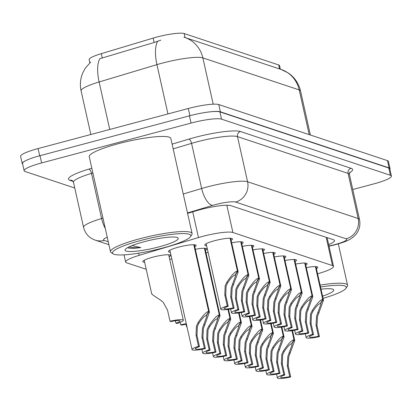 <?xml version="1.0" encoding="UTF-8"?>
<svg xmlns="http://www.w3.org/2000/svg" width="412" height="412" viewBox="0 0 412 412"><rect width="100%" height="100%" fill="white"/><g stroke="black" fill="none" stroke-linecap="round" stroke-linejoin="round"><path stroke-width="0.62" d="M144.658 262.29A14.214 2.225 -12.6 0 1 142.794 261.635A14.214 2.225 -12.6 0 1 152.703 257.217A14.214 2.225 -12.6 0 1 170.537 255.435A14.214 2.225 -12.6 0 1 169.136 256.82M170.31 252.257A14.214 2.225 -12.6 0 1 168.446 251.598A14.214 2.225 -12.6 0 1 178.355 247.179A14.214 2.225 -12.6 0 1 196.189 245.398A14.214 2.225 -12.6 0 1 194.788 246.783M206.623 245.763A14.214 2.225 -12.6 0 1 204.764 245.109A14.214 2.225 -12.6 0 1 214.673 240.69A14.214 2.225 -12.6 0 1 232.507 238.909A14.214 2.225 -12.6 0 1 231.106 240.294M280.366 69.226L279.568 65.657A22.572 3.533 167.4 0 0 278.661 64.952L184.179 33.542A22.572 3.533 167.4 0 0 153.182 38.095L101.29 53.658A22.572 3.533 167.4 0 0 89.131 59.668L89.842 62.856M317.58 273.784A25.086 3.924 167.4 0 0 333.529 266.404A25.086 3.924 167.4 0 0 332.52 265.611L232.914 232.502A25.086 3.924 167.4 0 0 198.471 237.559L139.168 255.347A25.086 3.924 167.4 0 0 125.655 262.022A25.086 3.924 167.4 0 0 126.664 262.81L146.224 269.314M169.698 259.323A14.214 2.225 -12.6 0 1 171.804 258.952M195.345 249.286A14.214 2.225 -12.6 0 1 206.855 248.941A14.214 2.225 -12.6 0 1 205.454 250.331M206.01 252.829A14.214 2.225 -12.6 0 1 208.122 252.458M231.662 242.797A14.214 2.225 -12.6 0 1 243.173 242.452A14.214 2.225 -12.6 0 1 241.772 243.837M242.328 246.34A14.214 2.225 -12.6 0 1 253.838 246A14.214 2.225 -12.6 0 1 252.438 247.385M252.994 249.888A14.214 2.225 -12.6 0 1 264.504 249.543A14.214 2.225 -12.6 0 1 263.103 250.929M263.665 253.432A14.214 2.225 -12.6 0 1 275.175 253.086A14.214 2.225 -12.6 0 1 273.769 254.477M274.33 256.975A14.214 2.225 -12.6 0 1 285.84 256.635A14.214 2.225 -12.6 0 1 284.434 258.02M284.996 260.523A14.214 2.225 -12.6 0 1 296.506 260.178A14.214 2.225 -12.6 0 1 295.1 261.568M295.662 264.066A14.214 2.225 -12.6 0 1 307.172 263.726A14.214 2.225 -12.6 0 1 305.766 265.112M306.327 267.615A14.214 2.225 -12.6 0 1 317.837 267.27A14.214 2.225 -12.6 0 1 316.431 268.655M281.046 69.453L288.065 72.867L290.182 74.407C295.522 78.744 298.973 84.264 300.544 90.97A33.444 5.232 167.4 0 0 299.205 89.919A29.262 27.97 -71.6 0 0 281.046 69.453L184.7 37.425A29.262 27.97 108.4 0 0 183.881 37.168L184.7 37.425A29.262 27.97 108.4 0 1 202.853 57.891A33.444 5.232 167.4 0 0 162.225 63.139A33.444 5.232 167.4 0 0 156.931 64.633L99.112 81.978A33.444 5.232 167.4 0 0 81.097 90.877L90.846 134.497M205.882 112.388A25.086 3.924 -12.6 0 1 220.399 111.822L389.072 167.89A25.086 3.924 -12.6 0 1 390.076 168.678A25.086 3.924 -12.6 0 1 389.901 169.358M22.67 164.161A25.086 3.924 -12.6 0 1 22.222 163.621A25.086 3.924 -12.6 0 1 26.723 160.175M160.819 40.144L154.165 42.482L99.781 58.71A29.262 12.03 73.3 0 0 99.112 81.978L109.721 129.461M22.222 163.621L20.6 156.364A25.086 3.924 -12.6 0 1 38.079 148.567L188.305 108.5A25.086 3.924 -12.6 0 1 218.777 104.566L387.45 160.634A25.086 3.924 -12.6 0 1 388.454 161.427L390.076 168.678M328.652 244.589A25.086 3.924 167.4 0 0 334.523 240.557A25.086 3.924 167.4 0 0 333.519 239.769L230.921 205.665A25.086 3.924 167.4 0 0 196.478 210.723L187.589 213.39M74.763 188.021L25.147 171.526A25.086 3.924 -12.6 0 1 24.138 170.738A25.086 3.924 -12.6 0 1 41.622 162.941L191.065 123.08A25.086 3.924 -12.6 0 1 221.538 119.145L390.396 175.28A25.086 3.924 -12.6 0 1 391.4 176.068A25.086 3.924 -12.6 0 1 373.921 183.865L352.785 189.499M24.138 170.738L22.521 163.482A25.086 3.924 -12.6 0 1 40 155.685L189.443 115.829A25.086 3.924 -12.6 0 1 219.915 111.894L388.774 168.024A25.086 3.924 -12.6 0 1 389.778 168.812L391.4 176.068M230.36 238.234L237.719 271.168L238.167 271.889L232.172 288.081L231.647 297.196L234.119 308.248A12.54 1.962 167.4 0 1 220.806 309.216A12.54 1.962 167.4 0 1 227.259 305.972L224.792 294.915L225.173 285.753L226.816 282.292C231.637 275.087 235.17 271.343 237.415 271.065L230.076 238.229M237.415 271.065L235.051 275.134C233.532 275.278 231.106 277.77 227.774 282.611L226.111 286.067L225.75 295.234L228.222 306.291A9.198 1.437 -12.6 0 0 224.071 308.49A9.198 1.437 -12.6 0 0 233.156 307.929L230.689 296.877L231.24 287.772L235.602 275.736L235.201 274.876M237.719 271.168L235.273 275.211M227.259 305.972L228.222 306.291M233.156 307.929L234.119 308.248M194.042 244.728L208.972 311.508L209.414 312.229L203.425 328.421L202.895 337.536L205.367 348.588A12.54 1.962 167.4 0 1 192.059 349.556A12.54 1.962 167.4 0 1 198.512 346.312L196.04 335.255L196.426 326.093L198.069 322.632C202.884 315.427 206.417 311.683 208.663 311.405L193.758 244.718M208.663 311.405L206.299 315.474C204.779 315.618 202.354 318.11 199.027 322.951L197.358 326.407L196.998 335.574L199.47 346.631A9.198 1.437 -12.6 0 0 195.319 348.825A9.198 1.437 -12.6 0 0 204.409 348.269L201.937 337.217L202.493 328.112L206.85 316.076L206.448 315.216M208.972 311.508L206.52 315.551M198.512 346.312L199.47 346.631M204.409 348.269L205.367 348.588M151.997 293.849C151.07 293.777 153.872 295.826 160.402 300.008L163.209 302.284L167.54 310.184L170.012 321.242A12.54 1.962 167.4 0 1 183.319 320.273L168.678 254.776M170.012 321.242L170.97 321.561A9.198 1.437 -12.6 0 1 180.054 321.005A9.198 1.437 -12.6 0 1 175.909 323.199L176.866 323.518A12.54 1.962 167.4 0 0 183.319 320.273M175.368 320.778L175.909 323.199M241.025 241.782L248.385 274.711L248.833 275.432L242.843 291.629L242.313 300.739L244.785 311.796A12.54 1.962 167.4 0 1 231.477 312.765A12.54 1.962 167.4 0 1 237.93 309.515L235.458 298.463L235.844 289.301L237.487 285.84C242.302 278.636 245.835 274.892 248.081 274.613L240.742 241.772M248.081 274.613L245.717 278.682C244.198 278.821 241.772 281.314 238.44 286.16L236.776 289.61L236.416 298.782L238.888 309.834A9.198 1.437 -12.6 0 0 234.737 312.033A9.198 1.437 -12.6 0 0 243.822 311.477L241.355 300.42L241.906 291.315L246.268 279.284L245.866 278.424M248.385 274.711L245.938 278.754M237.93 309.515L238.888 309.834M243.822 311.477L244.785 311.796M251.691 245.325L259.05 278.26L259.498 278.981L253.509 295.172L252.978 304.288L255.45 315.34A12.54 1.962 167.4 0 1 242.143 316.308A12.54 1.962 167.4 0 1 248.596 313.063L246.124 302.006L246.51 292.844L248.153 289.384C252.968 282.179 256.501 278.435 258.746 278.157L251.408 245.315M258.746 278.157L256.382 282.225C254.863 282.369 252.438 284.862 249.106 289.703L247.442 293.159L247.082 302.326L249.554 313.383A9.198 1.437 -12.6 0 0 245.403 315.577A9.198 1.437 -12.6 0 0 254.492 315.02L252.02 303.968L252.571 294.863L256.933 282.828L256.532 281.968M259.05 278.26L256.604 282.302M248.596 313.063L249.554 313.383M254.492 315.02L255.45 315.34M262.356 248.874L269.721 281.803L270.164 282.524L264.174 298.715L263.644 307.831L266.116 318.888A12.54 1.962 167.4 0 1 252.808 319.856A12.54 1.962 167.4 0 1 259.261 316.607L256.789 305.555L257.176 296.393L258.818 292.932C263.634 285.722 267.167 281.983 269.412 281.705L262.073 248.863M269.412 281.705L267.048 285.774C265.529 285.913 263.103 288.405 259.776 293.251L258.108 296.702L257.747 305.874L260.219 316.926A9.198 1.437 -12.6 0 0 256.073 319.125A9.198 1.437 -12.6 0 0 265.158 318.569L262.686 307.512L263.242 298.406L267.599 286.371L267.197 285.516M269.721 281.803L267.27 285.846M259.261 316.607L260.219 316.926M265.158 318.569L266.116 318.888M273.022 252.417L280.387 285.351L280.829 286.072L274.84 302.264L274.31 311.379L276.782 322.431A12.54 1.962 167.4 0 1 263.474 323.399A12.54 1.962 167.4 0 1 269.927 320.155L267.455 309.098L267.841 299.936L269.484 296.475C274.299 289.27 277.832 285.526 280.078 285.248L272.739 252.407M280.078 285.248L277.714 289.317C276.195 289.461 273.769 291.954 270.442 296.794L268.773 300.245L268.418 309.417L270.885 320.474A9.198 1.437 -12.6 0 0 266.739 322.668A9.198 1.437 -12.6 0 0 275.824 322.112L273.352 311.06L273.908 301.955L278.265 289.919L277.863 289.059M280.387 285.351L277.935 289.389M269.927 320.155L270.885 320.474M275.824 322.112L276.782 322.431M180.142 322.385L180.677 324.785A12.54 1.962 167.4 0 1 186.275 323.703M180.677 324.785L181.635 325.104A9.198 1.437 -12.6 0 1 186.409 324.28M186.935 326.628A9.198 1.437 -12.6 0 1 186.574 326.747L186.033 324.326M186.991 326.886L186.574 326.747M204.707 248.271L219.637 315.051L220.08 315.772L214.091 331.969L213.56 341.079L216.032 352.136A12.54 1.962 167.4 0 1 202.725 353.105A12.54 1.962 167.4 0 1 209.178 349.855L206.706 338.803L207.092 329.641L208.735 326.18C213.55 318.976 217.083 315.232 219.328 314.953L204.424 248.261M219.328 314.953L216.964 319.022C215.445 319.161 213.019 321.654 209.693 326.5L208.024 329.95L207.663 339.122L210.135 350.174A9.198 1.437 -12.6 0 0 205.99 352.373A9.198 1.437 -12.6 0 0 215.074 351.817L212.602 340.76L213.159 331.655L217.515 319.624L217.114 318.764M219.637 315.051L217.186 319.094M209.178 349.855L210.135 350.174M215.074 351.817L216.032 352.136M228.238 309.376L230.746 319.321L224.756 335.512L224.226 344.628L226.698 355.68A12.54 1.962 167.4 0 1 213.39 356.648A12.54 1.962 167.4 0 1 219.843 353.403L217.371 342.346L217.757 333.184L219.4 329.724C224.216 322.519 227.748 318.775 229.994 318.497L227.965 309.417M229.994 318.497L227.63 322.565C226.111 322.709 223.685 325.202 220.358 330.043L218.69 333.493L218.334 342.666L220.801 353.723A9.198 1.437 -12.6 0 0 216.655 355.917A9.198 1.437 -12.6 0 0 225.74 355.36L223.268 344.308L223.824 335.203L228.181 323.168L227.779 322.308M230.303 318.6L227.851 322.642M219.843 353.403L220.801 353.723M225.74 355.36L226.698 355.68M238.909 312.924L241.411 322.864L235.422 339.055L234.897 348.171L237.363 359.228A12.54 1.962 167.4 0 1 224.056 360.196A12.54 1.962 167.4 0 1 230.509 356.947L228.037 345.895L228.423 336.733L230.066 333.272C234.881 326.062 238.414 322.323 240.665 322.045L238.63 312.96M240.665 322.045L238.296 326.113C236.776 326.252 234.351 328.745 231.024 333.591L229.355 337.042L229 346.214L231.467 357.266A9.198 1.437 -12.6 0 0 227.321 359.465A9.198 1.437 -12.6 0 0 236.406 358.909L233.934 347.852L234.49 338.746L238.847 326.711L238.445 325.856M240.969 322.143L238.522 326.186M230.509 356.947L231.467 357.266M236.406 358.909L237.363 359.228M249.574 316.468L251.634 325.691L252.082 326.407L246.088 342.604L245.562 351.719L248.029 362.771A12.54 1.962 167.4 0 1 234.722 363.739A12.54 1.962 167.4 0 1 241.175 360.495L238.703 349.438L239.089 340.276L240.732 336.815C245.547 329.61 249.08 325.866 251.33 325.588L249.296 316.509M251.33 325.588L248.961 329.657C247.442 329.801 245.016 332.293 241.69 337.134L240.021 340.585L239.666 349.757L242.138 360.814A9.198 1.437 -12.6 0 0 237.987 363.008A9.198 1.437 -12.6 0 0 247.071 362.452L244.599 351.4L245.155 342.295L249.512 330.259L249.111 329.399M251.634 325.691L249.188 329.729M241.175 360.495L242.138 360.814M247.071 362.452L248.029 362.771M320.109 285.104A41.808 6.54 -12.6 0 1 347.558 285.222A41.808 6.54 -12.6 0 1 347.27 286.345L346.008 288.276A40.134 6.278 -12.6 0 1 323.07 298.35M320.531 286.989A40.134 6.278 -12.6 0 1 346.008 288.276M321.025 289.198A27.264 4.264 -12.6 0 1 333.241 289.42A27.264 4.264 -12.6 0 1 322.575 296.14M113.197 253.89L111.235 252.674A41.808 6.54 -12.6 0 1 110.498 251.784A41.808 6.54 -12.6 0 1 139.632 238.785A41.808 6.54 -12.6 0 1 192.095 233.542A41.808 6.54 -12.6 0 1 191.801 234.67L190.545 236.601A40.134 6.278 -12.6 0 1 162.853 247.998A40.134 6.278 -12.6 0 1 113.197 253.89A40.134 6.278 -12.6 0 1 140.456 240.551A40.134 6.278 -12.6 0 1 190.545 236.601M110.498 251.784L89.239 156.684A41.808 6.54 -12.6 0 1 118.373 143.685A41.808 6.54 -12.6 0 1 170.836 138.442L192.095 233.542M127.699 247.586L128.348 247.998C130.645 248.534 134.796 248.39 140.806 247.566L132.056 245.588M159.264 246.803A27.264 4.264 -12.6 0 1 125.238 249.487A27.264 4.264 -12.6 0 1 144.046 241.746A27.264 4.264 -12.6 0 1 177.778 237.745A27.264 4.264 -12.6 0 1 159.264 246.803M128.817 247.004L134.441 247.725L140.806 247.566M283.688 255.965L291.052 288.894L291.495 289.615L285.506 305.807L284.975 314.923L287.447 325.98A12.54 1.962 167.4 0 1 274.14 326.943A12.54 1.962 167.4 0 1 280.593 323.698L278.121 312.646L278.507 303.484L280.15 300.024C284.965 292.814 288.498 289.075 290.743 288.797L283.404 255.955M290.743 288.797L288.379 292.86C286.86 293.004 284.434 295.497 281.108 300.343L279.439 303.793L279.084 312.966L281.551 324.017A9.198 1.437 -12.6 0 0 277.405 326.216A9.198 1.437 -12.6 0 0 286.489 325.66L284.017 314.603L284.574 305.498L288.93 293.462L288.529 292.602M291.052 288.894L288.601 292.937M280.593 323.698L281.551 324.017M286.489 325.66L287.447 325.98M294.353 259.508L301.718 292.443L302.166 293.159L296.171 309.355L295.646 318.471L298.113 329.523A12.54 1.962 167.4 0 1 284.805 330.491A12.54 1.962 167.4 0 1 291.258 327.246L288.786 316.189L289.173 307.028L290.815 303.567C295.631 296.362 299.163 292.618 301.414 292.34L294.07 259.498M301.414 292.34L299.045 296.408C297.526 296.552 295.1 299.045 291.773 303.886L290.105 307.337L289.749 316.509L292.216 327.566A9.198 1.437 -12.6 0 0 288.07 329.76A9.198 1.437 -12.6 0 0 297.155 329.203L294.683 318.152L295.239 309.046L299.596 297.011L299.194 296.151M301.718 292.443L299.272 296.48M291.258 327.246L292.216 327.566M297.155 329.203L298.113 329.523M305.024 263.052L312.384 295.986L312.832 296.707L306.837 312.899L306.312 322.014L308.779 333.071A12.54 1.962 167.4 0 1 295.471 334.034A12.54 1.962 167.4 0 1 301.924 330.79L299.452 319.738L299.838 310.576L301.481 307.115C306.296 299.905 309.829 296.166 312.08 295.883L304.736 263.047M312.08 295.883L309.711 299.951C308.191 300.096 305.771 302.588 302.439 307.429L300.77 310.885L300.415 320.057L302.887 331.109A9.198 1.437 -12.6 0 0 298.736 333.308A9.198 1.437 -12.6 0 0 307.821 332.752L305.349 321.695L305.905 312.59L310.262 300.554L309.86 299.694M312.384 295.986L309.937 300.029M301.924 330.79L302.887 331.109M307.821 332.752L308.779 333.071M315.69 266.6L323.049 299.534L323.497 300.25L317.503 316.447L316.977 325.562L319.444 336.614A12.54 1.962 167.4 0 1 306.137 337.582A12.54 1.962 167.4 0 1 312.59 334.333L310.118 323.281L310.504 314.119L312.147 310.658C316.962 303.453 320.495 299.709 322.745 299.431L315.401 266.59M322.745 299.431L320.376 303.5C318.857 303.644 316.437 306.137 313.105 310.978L311.436 314.428L311.081 323.6L313.553 334.652A9.198 1.437 -12.6 0 0 309.402 336.851A9.198 1.437 -12.6 0 0 318.486 336.295L316.014 325.243L316.571 316.138L320.927 304.102L320.526 303.242M323.049 299.534L320.603 303.572M312.59 334.333L313.553 334.652M318.486 336.295L319.444 336.614M260.24 320.011L262.3 329.234L262.748 329.955L256.753 346.147L256.228 355.262L258.695 366.32A12.54 1.962 167.4 0 1 245.387 367.283A12.54 1.962 167.4 0 1 251.84 364.038L249.368 352.986L249.754 343.824L251.397 340.363C256.213 333.154 259.745 329.415 261.996 329.137L259.967 320.052M261.996 329.137L259.627 333.2C258.108 333.344 255.687 335.837 252.355 340.678L250.687 344.133L250.331 353.305L252.803 364.357A9.198 1.437 -12.6 0 0 248.652 366.556A9.198 1.437 -12.6 0 0 257.737 366L255.265 354.943L255.821 345.838L260.178 333.802L259.776 332.942M262.3 329.234L259.854 333.277M251.84 364.038L252.803 364.357M257.737 366L258.695 366.32M270.905 323.559L272.965 332.783L273.413 333.499L267.419 349.695L266.894 358.811L269.366 369.863A12.54 1.962 167.4 0 1 256.053 370.831A12.54 1.962 167.4 0 1 262.506 367.586L260.039 356.529L260.42 347.368L262.063 343.907C266.883 336.702 270.411 332.958 272.662 332.68L270.632 323.6M272.662 332.68L270.293 336.748C268.773 336.892 266.353 339.385 263.021 344.226L261.352 347.677L260.997 356.849L263.469 367.901A9.198 1.437 -12.6 0 0 259.318 370.1A9.198 1.437 -12.6 0 0 268.403 369.543L265.931 358.492L266.487 349.386L270.844 337.351L270.442 336.491M272.965 332.783L270.519 336.82M262.506 367.586L263.469 367.901M268.403 369.543L269.366 369.863M281.571 327.102L283.631 336.326L284.079 337.047L278.085 353.238L277.559 362.354L280.031 373.411A12.54 1.962 167.4 0 1 266.719 374.374A12.54 1.962 167.4 0 1 273.171 371.13L270.705 360.078L271.086 350.916L272.729 347.455C277.549 340.245 281.077 336.506 283.327 336.223L281.298 327.143M283.327 336.223L280.958 340.291C279.444 340.436 277.019 342.928 273.686 347.769L272.023 351.225L271.663 360.397L274.135 371.449A9.198 1.437 -12.6 0 0 269.984 373.648A9.198 1.437 -12.6 0 0 279.068 373.092L276.596 362.035L277.152 352.929L281.509 340.894L281.113 340.034M283.631 336.326L281.185 340.369M273.171 371.13L274.135 371.449M279.068 373.092L280.031 373.411M292.237 330.651L294.297 339.874L294.745 340.59L288.75 356.787L288.225 365.902L290.697 376.954A12.54 1.962 167.4 0 1 277.384 377.922A12.54 1.962 167.4 0 1 283.837 374.673L281.37 363.621L281.751 354.459L283.394 350.998C288.215 343.793 291.748 340.049 293.993 339.771L291.964 330.692M293.993 339.771L291.629 343.84C290.11 343.984 287.684 346.477 284.352 351.318L282.689 354.768L282.328 363.94L284.8 374.992A9.198 1.437 -12.6 0 0 280.649 377.191A9.198 1.437 -12.6 0 0 289.734 376.635L287.267 365.583L287.818 356.473L292.18 344.442L291.778 343.582M294.297 339.874L291.851 343.912M283.837 374.673L284.8 374.992M289.734 376.635L290.697 376.954M184.179 33.542L185.076 37.554M153.182 38.095L154.165 42.482M101.29 53.658L102.274 58.051M278.661 64.952L279.557 68.959M326.201 237.338L332.52 265.611M138.679 253.164L139.168 255.347M192.723 211.845L198.471 237.559M226.821 205.248L232.914 232.502M157.647 41.282A29.262 12.03 73.3 0 0 156.931 64.633L167.952 113.933M309.196 134.621L299.205 89.919L202.853 57.891L213.2 104.185M218.777 104.566L220.399 111.822M188.305 108.5L189.917 115.705M387.45 160.634L389.072 167.89M38.079 148.567L39.691 155.767M328.972 246.026L332.345 245.228A16.722 2.616 167.4 0 0 335.131 244.527A16.722 2.616 167.4 0 0 346.116 238.8L235.535 202.045A16.722 2.616 167.4 0 0 215.219 204.666A16.722 2.616 167.4 0 0 212.571 205.413L187.486 212.937M183.258 194.011L201.659 188.495A33.444 5.232 -12.6 0 1 206.953 186.997A33.444 5.232 -12.6 0 1 247.581 181.754L358.162 218.509A33.444 5.232 -12.6 0 1 359.501 219.56L349.412 174.43A33.444 5.232 167.4 0 0 348.073 173.38L237.492 136.619A33.444 5.232 167.4 0 0 196.864 141.867A33.444 5.232 167.4 0 0 191.57 143.361L173.169 148.881M172.113 144.148L188.84 139.132A37.626 5.886 -12.6 0 1 240.505 131.546L351.086 168.307A4.182 3.996 -71.6 0 0 348.073 173.38L358.162 218.509A16.722 15.98 108.4 0 1 346.116 238.8M188.84 139.132A4.182 1.72 -106.7 0 1 191.57 143.361L201.659 188.495A16.722 6.875 73.3 0 0 212.571 205.413M351.086 168.307A37.626 5.886 -12.6 0 1 349.469 172.819M73.135 181.383L70.009 180.343A37.626 5.886 -12.6 0 1 88.765 169.147L91.819 168.23M390.396 175.28L388.774 168.024M221.538 119.145L219.915 111.894M191.065 123.08L189.443 115.829M41.622 162.941L40 155.685M235.535 202.045A16.722 15.98 108.4 0 0 247.581 181.754L237.492 136.619A4.182 3.996 -71.6 0 1 240.505 131.546M73.48 182.279L83.569 227.414A33.444 5.232 -12.6 0 1 101.584 218.509L91.495 173.38A33.444 5.232 167.4 0 0 73.48 182.279L72.229 180.41M105.292 228.495A16.722 6.875 73.3 0 1 101.584 218.509L102.964 218.097M92.88 172.963L91.495 173.38A4.182 1.72 -106.7 0 0 88.765 169.147M107.249 237.261A16.722 2.616 167.4 0 0 104.164 240.407L108.258 241.767M72.172 180.389A4.182 3.996 -71.6 0 0 70.009 180.343M104.164 240.407A16.722 15.98 108.4 0 1 95.285 240.16L108.912 244.687M332.345 245.228A16.722 1.324 76.7 0 0 332.592 245.382L329.018 246.227M230.689 296.877L231.647 297.196M232.734 284.259L233.692 284.579M226.816 282.292L227.774 282.611M224.792 294.915L225.75 295.234M201.937 337.217L202.895 337.536M203.981 324.599L204.939 324.919M198.069 322.632L199.027 322.951M196.04 335.255L196.998 335.574M241.355 300.42L242.313 300.739M243.399 287.808L244.357 288.122M237.487 285.84L238.44 286.16M235.458 298.463L236.416 298.782M252.02 303.968L252.978 304.288M254.065 291.351L255.023 291.67M248.153 289.384L249.106 289.703M246.124 302.006L247.082 302.326M262.686 307.512L263.644 307.831M264.731 294.899L265.688 295.213M258.818 292.932L259.776 293.251M256.789 305.555L257.747 305.874M273.352 311.06L274.31 311.379M275.396 298.442L276.354 298.762M269.484 296.475L270.442 296.794M267.455 309.098L268.418 309.417M212.602 340.76L213.56 341.079M214.647 328.148L215.605 328.462M208.735 326.18L209.693 326.5M206.706 338.803L207.663 339.122M223.268 344.308L224.226 344.628M225.312 331.691L226.27 332.01M219.4 329.724L220.358 330.043M217.371 342.346L218.334 342.666M233.934 347.852L234.897 348.171M235.983 335.239L236.936 335.553M230.066 333.272L231.024 333.591M228.037 345.895L229 346.214M244.599 351.4L245.562 351.719M246.649 338.782L247.602 339.102M240.732 336.815L241.69 337.134M238.703 349.438L239.666 349.757M284.017 314.603L284.975 314.923M286.062 301.991L287.02 302.305M280.15 300.024L281.108 300.343M278.121 312.646L279.084 312.966M294.683 318.152L295.646 318.471M296.733 305.534L297.685 305.853M290.815 303.567L291.773 303.886M288.786 316.189L289.749 316.509M305.349 321.695L306.312 322.014M307.398 309.077L308.351 309.397M301.481 307.115L302.439 307.429M299.452 319.738L300.415 320.057M316.014 325.243L316.977 325.562M318.064 312.626L319.022 312.945M312.147 310.658L313.105 310.978M310.118 323.281L311.081 323.6M255.265 354.943L256.228 355.262M257.315 342.326L258.272 342.645M251.397 340.363L252.355 340.678M249.368 352.986L250.331 353.305M265.931 358.492L266.894 358.811M267.98 345.874L268.938 346.193M262.063 343.907L263.021 344.226M260.039 356.529L260.997 356.849M276.596 362.035L277.559 362.354M278.646 349.417L279.604 349.737M272.729 347.455L273.686 347.769M270.705 360.078L271.663 360.397M287.267 365.583L288.225 365.902M289.312 352.966L290.269 353.285M283.394 350.998L284.352 351.318M281.37 363.621L282.328 363.94M327.097 237.636L333.529 266.404M124.053 254.848L125.655 262.022M90.65 62.135L85.361 68.104L82.843 72.713C80.335 78.579 79.753 84.63 81.097 90.877M300.544 90.97L310.391 135.023M332.592 245.382L335.837 244.563C347.064 241.391 349.567 239.676 352.595 237.554C355.02 235.494 356.488 233.944 356.998 232.909C359.65 228.809 360.485 224.36 359.501 219.56M349.803 172.144L349.412 174.43M83.569 227.414C85.263 233.758 89.172 238.007 95.285 240.16M220.806 309.216L206.17 243.724M238.167 271.889L230.648 238.249M192.059 349.556L169.852 250.213M209.414 312.229L194.33 244.743M151.719 293.885L144.2 260.25M231.477 312.765L230.627 308.979M248.833 275.432L241.314 241.798M242.143 316.308L241.293 312.523M259.498 278.981L251.979 245.341M252.808 319.856L251.959 316.071M270.164 282.524L262.645 248.889M263.474 323.399L262.629 319.614M280.829 286.072L273.311 252.432M202.725 353.105L201.88 349.319M220.08 315.772L204.996 248.287M213.39 356.648L212.546 352.863M230.746 319.321L228.516 309.335M224.056 360.196L223.211 356.411M241.411 322.864L239.181 312.883M234.722 363.739L233.877 359.954M252.082 326.407L249.847 316.426M347.558 285.222L338.319 243.873M274.14 326.943L273.295 323.163M291.495 289.615L283.976 255.976M284.805 330.491L283.961 326.706M302.166 293.159L294.647 259.524M295.471 334.034L294.626 330.249M312.832 296.707L305.313 263.067M306.137 337.582L305.292 333.797M323.497 300.25L315.978 266.616M245.387 367.283L244.543 363.497M262.748 329.955L260.513 319.969M256.053 370.831L255.208 367.046M273.413 333.499L271.178 323.518M266.719 374.374L265.874 370.589M284.079 337.047L281.849 327.061M277.384 377.922L276.54 374.137M294.745 340.59L292.515 330.609"/></g></svg>
